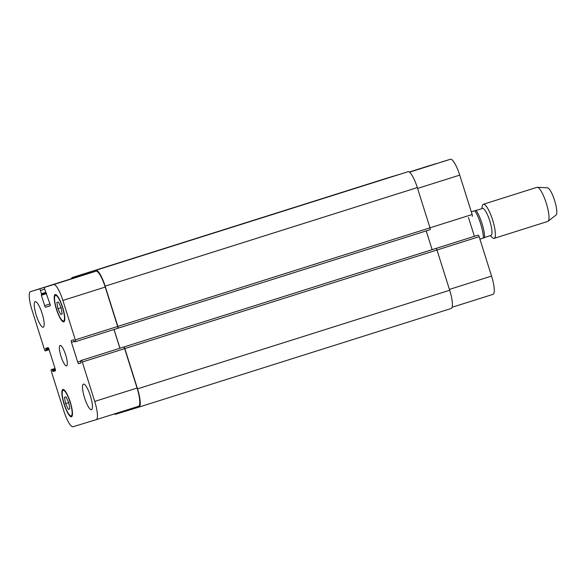 <?xml version="1.0" encoding="UTF-8"?>
<svg xmlns="http://www.w3.org/2000/svg" width="586" height="586" viewBox="0 0 586 586"><rect width="100%" height="100%" fill="white"/><g stroke="black" fill="none" stroke-linecap="round" stroke-linejoin="round"><path stroke-width="0.88" d="M479.897 239.132L484.344 237.726M471.283 211.802L475.744 210.433L471.298 211.846M476.022 210.513L482.483 208.477A14.13 3.223 72.5 0 1 482.49 208.477A14.13 3.223 72.5 0 1 489.815 220.988A14.13 3.223 72.5 0 1 490.995 235.418L484.534 237.462M481.831 208.682L482.249 206.228A17.888 4.087 72.5 0 1 483.362 204.258A17.888 4.087 72.5 0 1 492.65 220.102A17.888 4.087 72.5 0 1 494.137 238.37A17.888 4.087 72.5 0 1 492.086 237.396L490.336 235.631M483.362 204.258A17.888 4.087 72.5 0 1 483.369 204.258L536.981 187.322A17.888 4.087 72.5 0 1 537.333 187.286A17.888 4.087 72.5 0 1 546.262 203.152A17.888 4.087 72.5 0 1 548.064 221.266A17.888 4.087 72.5 0 1 547.756 221.435L494.137 238.37M537.333 187.286L547.463 187.82A14.306 3.267 72.5 0 1 554.605 200.515A14.306 3.267 72.5 0 1 556.048 215.011L548.064 221.266M43.239 327.215A13.412 3.062 72.5 0 1 36.281 315.334A13.412 3.062 72.5 0 1 35.167 301.629A13.412 3.062 72.5 0 1 42.126 313.495A13.412 3.062 72.5 0 1 43.247 327.215A13.412 3.062 72.5 0 1 43.239 327.215M91.511 409.695A13.412 3.062 72.5 0 1 84.552 397.813A13.412 3.062 72.5 0 1 83.439 384.108A13.412 3.062 72.5 0 1 90.398 395.982A13.412 3.062 72.5 0 1 91.519 409.695A13.412 3.062 72.5 0 1 91.511 409.695M60.607 314.418L57.933 308.69L56.842 302.479L58.417 301.995L61.091 307.723L62.182 313.935L60.607 314.418L62.182 313.92M57.933 308.69L61.076 307.694M68.262 409.328L65.595 403.6L68.738 402.604L69.844 408.845L68.262 409.328L69.837 408.83M65.595 403.6L64.497 397.389L66.079 396.905L68.752 402.633M63.544 321.003A13.412 3.062 -107.5 0 0 63.552 320.996A13.412 3.062 -107.5 0 0 62.431 307.284A13.412 3.062 -107.5 0 0 55.472 295.417A13.412 3.062 -107.5 0 0 56.586 309.115A13.412 3.062 -107.5 0 0 63.544 321.003M63.815 321.853A14.306 3.267 72.5 0 1 56.395 309.181A14.306 3.267 72.5 0 1 55.201 294.568A14.306 3.267 72.5 0 1 62.629 307.225A14.306 3.267 72.5 0 1 63.823 321.853A14.306 3.267 72.5 0 1 63.815 321.853M71.206 415.906A13.412 3.062 -107.5 0 0 71.214 415.906A13.412 3.062 -107.5 0 0 70.093 402.194A13.412 3.062 -107.5 0 0 63.134 390.327A13.412 3.062 -107.5 0 0 64.248 404.025A13.412 3.062 -107.5 0 0 71.206 415.906L72.298 415.562M71.47 416.763A14.306 3.267 72.5 0 1 64.05 404.084A14.306 3.267 72.5 0 1 62.863 389.47A14.306 3.267 72.5 0 1 70.283 402.135A14.306 3.267 72.5 0 1 71.477 416.763A14.306 3.267 72.5 0 1 71.47 416.763M73.082 426.747A17.888 4.087 72.5 0 1 63.793 410.881L51.37 371.48A1.787 0.41 72.5 0 1 51.224 369.656L51.964 369.429L52.982 371.553L55.362 370.821A1.787 0.41 -107.5 0 0 55.216 368.997L48.975 349.212A1.787 0.41 -107.5 0 0 48.045 347.623L45.664 348.355L46.052 350.662L45.312 350.889A1.787 0.41 72.5 0 1 44.382 349.307L31.959 309.906A17.888 4.087 72.5 0 1 30.479 291.66L39.504 288.891A1.787 0.41 72.5 0 1 40.434 290.48L41.46 293.718L41.379 295.241L44.661 305.643A1.787 0.41 -107.5 0 0 45.591 307.232L50.118 305.848A1.787 0.41 -107.5 0 0 49.971 304.017L44.734 289.169A1.787 0.41 72.5 0 1 44.58 287.338L53.604 284.584A17.888 4.087 72.5 0 1 62.885 300.442L75.308 339.843A1.787 0.41 72.5 0 1 75.462 341.667L74.715 341.894L73.704 339.77L71.324 340.503A1.787 0.41 -107.5 0 0 71.47 342.327L77.711 362.111A1.787 0.41 -107.5 0 0 78.634 363.701L81.022 362.968L80.634 360.661L81.373 360.434A1.787 0.41 72.5 0 1 82.304 362.016L94.727 401.417A17.888 4.087 72.5 0 1 96.207 419.664A17.888 4.087 72.5 0 1 96.199 419.671L73.082 426.747M477.458 235.338L80.634 360.661L478.205 235.111A1.787 0.41 72.5 0 1 479.128 236.693L491.551 276.094A17.888 4.087 72.5 0 1 493.038 294.34A17.888 4.087 72.5 0 1 493.024 294.348L452.106 307.269L493.038 294.34M75.462 341.667A1.787 0.41 72.5 0 1 75.455 341.667L117.801 328.299L75.462 341.667M86.918 273.97L44.58 287.338L86.918 273.97A1.787 0.41 72.5 0 1 86.926 273.97L95.943 271.208A17.888 4.087 72.5 0 1 105.224 287.074L117.647 326.475A1.787 0.41 72.5 0 1 117.801 328.299L117.991 328.241A1.787 0.41 72.5 0 1 117.991 328.241L430.146 229.653A1.787 0.41 -107.5 0 0 429.992 227.829L417.305 187.579A17.888 4.087 -107.5 0 0 408.017 171.713L95.87 270.293A17.888 4.087 72.5 0 1 105.15 286.158L117.845 326.409A1.787 0.41 72.5 0 1 117.991 328.233L430.161 229.646M41.518 294.45L46.06 293.015L41.518 294.45M72.818 278.284L30.479 291.66A17.888 4.087 72.5 0 1 30.487 291.652L72.825 278.284A17.888 4.087 72.5 0 1 72.818 278.284A17.888 4.087 72.5 0 1 72.825 278.284L81.842 275.523A1.787 0.41 72.5 0 1 81.952 275.537M46.052 350.662L49.129 349.695L46.052 350.662M51.224 369.656L55.04 368.448L51.224 369.656M66.57 365.898A10.731 2.454 72.5 0 1 61.003 356.391A10.731 2.454 72.5 0 1 60.109 345.432A10.731 2.454 72.5 0 1 65.676 354.926A10.731 2.454 72.5 0 1 66.57 365.891A10.731 2.454 72.5 0 1 66.57 365.898M427.311 166.329L409.277 172.028L427.304 166.336A17.888 4.087 72.5 0 1 427.304 166.336A17.888 4.087 72.5 0 1 427.311 166.329L436.336 163.567A1.787 0.41 72.5 0 1 436.438 163.589M441.412 162.014L450.436 159.253A17.888 4.087 72.5 0 1 459.717 175.119L472.14 214.52A1.787 0.41 72.5 0 1 472.287 216.344M468.47 217.553L474.382 236.305M139.014 407.087L451.154 308.507A17.888 4.087 -107.5 0 0 451.161 308.507A17.888 4.087 -107.5 0 0 449.682 290.26L436.988 250.002A1.787 0.41 -107.5 0 0 436.057 248.42L478.205 235.111M432.124 249.651L426.212 230.899M393.829 176.108A1.787 0.41 -107.5 0 0 393.726 176.086L384.511 178.906A17.888 4.087 -107.5 0 0 384.504 178.913A17.888 4.087 -107.5 0 0 384.497 178.913L72.349 277.493A17.888 4.087 72.5 0 1 72.364 277.493L81.579 274.673A1.787 0.41 72.5 0 1 82.201 275.457M113.984 329.5L119.896 348.26M114.233 413.972A17.888 4.087 72.5 0 0 115.493 414.287L138.999 407.094A17.888 4.087 72.5 0 1 138.999 407.094A17.888 4.087 72.5 0 0 137.527 388.84L124.84 348.582A1.787 0.41 72.5 0 0 123.91 347L123.712 347.059A1.787 0.41 72.5 0 1 124.642 348.648L137.065 388.049A17.888 4.087 72.5 0 1 138.545 406.296A17.888 4.087 72.5 0 1 138.538 406.296L96.214 419.664L138.545 406.296M114.058 329.479L119.969 348.231M86.582 274.072A1.787 0.41 72.5 0 1 86.655 273.12A1.787 0.41 72.5 0 1 86.655 273.113L398.802 174.533M71.404 278.731A17.888 4.087 72.5 0 1 72.349 277.493M474.814 210.733A17.888 4.087 72.5 0 1 483.421 238.026M409.365 172.086L436.336 163.567M409.497 172.181L450.436 159.253M417.569 188.428L459.717 175.119M117.845 326.409L472.14 214.52M124.84 348.582L479.128 236.693M449.411 289.403L491.551 276.094M81.842 275.523L39.504 288.891M44.719 289.125L40.434 290.48M49.957 303.973L44.661 305.643M50.191 305.775L45.591 307.232M95.943 271.208L53.604 284.584M105.224 287.074L62.885 300.442M117.647 326.475L75.308 339.843M74.393 341.404L71.47 342.327M80.634 361.188L77.711 362.111M81.051 362.939L78.634 363.701M124.642 348.648L82.304 362.016M123.712 347.059L81.373 360.434M137.065 388.049L94.727 401.417M55.414 370.777L52.982 371.553M52.608 370.916L55.458 370.015M52.337 370.066L55.26 369.143M51.964 369.429L55.04 368.455M137.527 388.84L449.682 290.26M123.91 347L436.057 248.42M105.15 286.158L417.305 187.579M95.87 270.293L408.017 171.713M41.379 295.241L46.675 293.571M41.46 293.718L45.737 292.37M81.579 274.673L393.726 176.086M72.364 277.493L384.511 178.906M45.994 349.937L48.909 349.014M45.723 349.08L48.565 348.187M484.527 237.667C485.003 231.038 480.124 215.567 475.92 210.381M56.556 295.073L55.472 295.417M64.636 320.659L63.552 320.996M64.218 389.983L63.134 390.327M139.007 407.087L451.161 308.507"/></g></svg>

